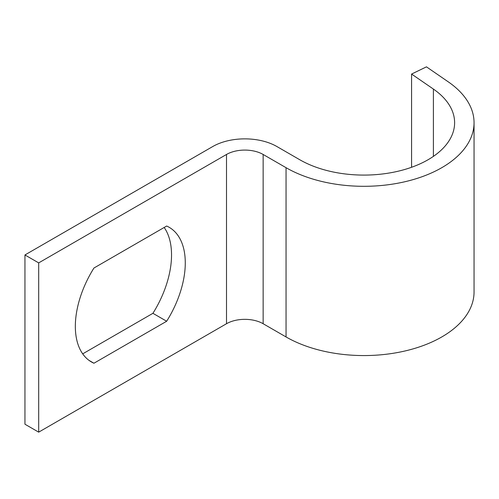 <?xml version="1.0" encoding="UTF-8"?>
<svg xmlns="http://www.w3.org/2000/svg" width="499" height="499" viewBox="0 0 499 499"><rect width="100%" height="100%" fill="white"/><g stroke="black" fill="none" stroke-linecap="round" stroke-linejoin="round"><path stroke-width="0.75" d="M411.575 74.058L433.4 89.072A90.693 52.364 180 0 1 454.614 122.729A90.693 52.364 180 0 1 398.626 171.101A90.693 52.364 180 0 1 299.793 159.755L276.889 146.531A45.347 26.179 0 0 0 212.761 146.531L24.95 254.958L24.95 424.219L38.691 432.153L226.502 323.726A25.911 14.958 180 0 1 263.148 323.726L286.052 336.95A110.129 63.579 0 0 0 406.067 350.728A110.129 63.579 0 0 0 474.05 291.99L474.05 122.729A110.129 63.579 0 0 0 448.283 81.861L426.464 66.847L411.575 74.058L411.575 167.277M164.171 227.475A77.738 44.879 -60 0 1 152.925 313.31L82.703 353.853M24.95 254.958L38.691 262.892L38.691 432.153M93.949 268.019L166.666 226.035A77.738 44.879 -60 0 1 169.173 227.307A77.738 44.879 -60 0 1 166.666 321.244L93.949 363.228A77.738 44.879 -60 0 1 91.436 361.956A77.738 44.879 -60 0 1 93.949 268.019M38.691 262.892L226.502 154.465A25.911 14.958 180 0 1 263.148 154.465L286.052 167.689A110.129 63.579 0 0 0 406.067 181.468A110.129 63.579 0 0 0 474.05 122.729M152.925 313.31L166.666 321.244M89.078 360.415L93.949 363.228M226.502 154.465L226.502 323.726M263.148 154.465L263.148 323.726M286.052 167.689L286.052 336.95M433.4 89.072L433.4 156.387"/></g></svg>
